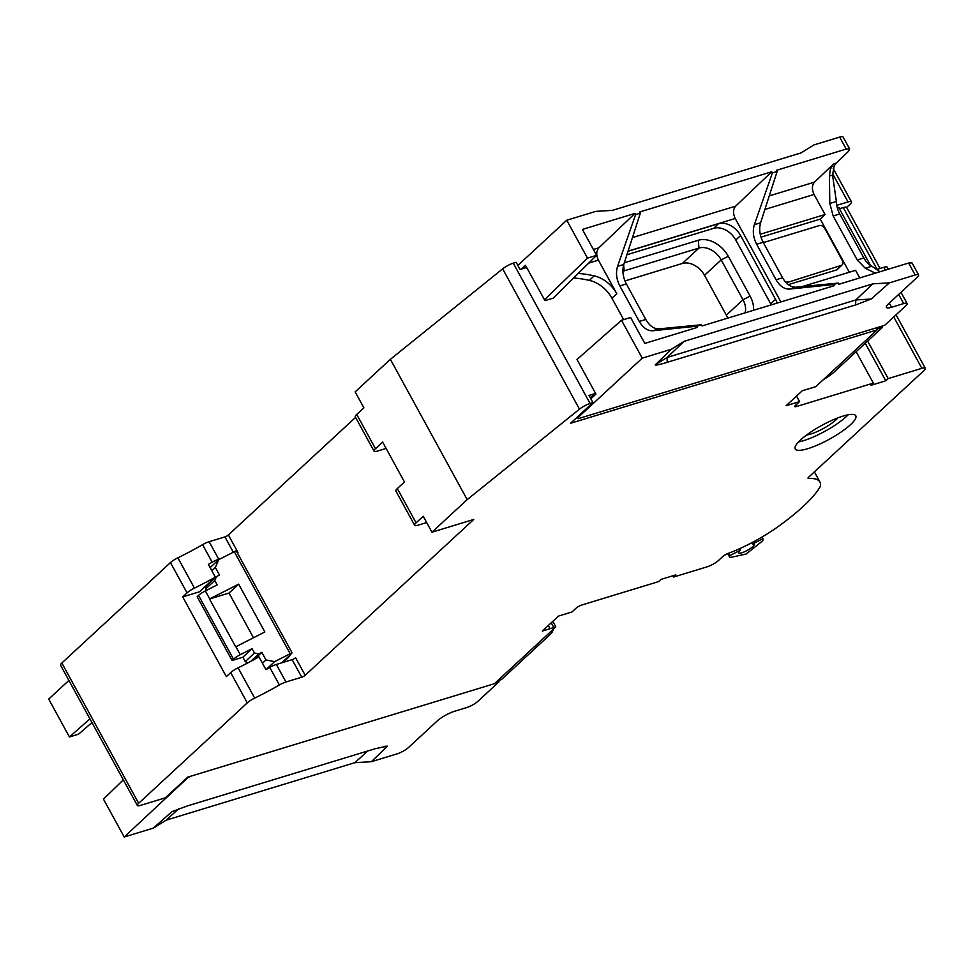 <?xml version="1.0" encoding="UTF-8"?>
<svg xmlns="http://www.w3.org/2000/svg" width="974" height="974" viewBox="0 0 974 974"><rect width="100%" height="100%" fill="white"/><g stroke="black" fill="none" stroke-linecap="round" stroke-linejoin="round"><path stroke-width="1.46" d="M739.558 548.715L740.313 550.225A8.863 2.021 151.3 0 0 738.536 552.575A8.863 2.021 151.3 0 0 738.596 552.842A8.863 2.021 151.3 0 0 746.851 550.627A8.863 2.021 151.3 0 0 754.217 544.588A8.863 2.021 151.3 0 0 754.156 544.32A8.863 2.021 151.3 0 0 752.476 544.028L762.898 538.719L762.873 540.704L746.133 554.011L729.879 557.578L728.649 553.244M762.898 538.719L761.997 537.051M752.476 544.028L751.733 542.762M729.891 555.545L740.313 550.225M729.879 557.578L727.712 553.597L729.879 557.578M187.312 805.961L171.923 811.683L153.332 828.119L166.091 820.193L178.692 808.822M495.206 682.957L499.041 681.788L478.088 701.146A9.338 2.131 151.3 0 1 466.583 707.611L454.456 711.3A14.001 3.19 -28.7 0 0 437.204 720.979L408.642 747.387A9.338 2.131 151.3 0 1 397.136 753.839L371.374 761.692L387.457 746.157L375.599 748.604L187.312 805.948M872.862 283.848L889.42 282.85L871.182 299.03L855.549 304.972L855.829 299.955L872.862 283.848L684.125 341.338L671.366 349.276L642.243 358.152L621.509 320.276L630.616 317.5L644.8 343.408L697.335 327.398L696.69 326.217L652.811 330.758C647.564 330.977 643.047 327.861 639.261 321.432L619.829 285.942C616.396 279.197 615.641 272.671 617.553 266.377L635.596 214.609L640.332 213.16L639.687 211.979L771.749 171.753L772.394 172.934L777.13 171.485L776.485 170.304L846.223 149.059L849.681 149.022L843.094 137.005A9.338 2.131 -28.7 0 0 839.673 137.09L813.911 144.931L801.164 152.869L612.415 210.372L595.869 211.37L566.734 220.234L517.851 265.427M671.366 349.276L655.295 364.8C655.027 365.591 658.984 364.775 667.153 362.365L667.129 357.446L684.125 341.338M848.062 414.827A34.54 7.877 -28.7 0 1 846.065 416.787A34.54 7.877 -28.7 0 1 798.558 441.928M850.424 424.761A34.54 7.877 151.3 0 0 855.793 415.776A34.54 7.877 151.3 0 0 832.916 419.916A34.54 7.877 151.3 0 0 800.555 439.956A34.54 7.877 151.3 0 0 800.226 440.26A34.54 7.877 151.3 0 0 795.198 448.941A34.54 7.877 151.3 0 0 818.075 444.801A34.54 7.877 151.3 0 0 850.424 424.761M876.125 327.909L877.197 329.857L570.569 423.276L592.947 402.591L590.098 403.467A9.338 2.131 151.3 0 0 579.469 409.165L467.191 499.625L431.957 532.194L473.741 519.459L305.191 675.262A2.8 0.633 -28.7 0 1 301.745 677.198L285.954 682.007A9.338 2.131 151.3 0 0 279.38 684.978A93.346 21.306 -28.7 0 1 254.677 698.102A9.338 2.131 151.3 0 0 247.274 702.899L138.661 803.294A8.401 1.911 151.3 0 0 137.358 805.486A8.401 1.911 151.3 0 0 140.439 805.413L165.373 797.816L187.751 777.13L494.378 683.711L555.837 626.903L542.311 631.055L558.528 616.067L572.006 611.964L576.036 608.239A4.663 1.059 -28.7 0 1 581.782 605.012L658.619 581.6L660.993 579.396L675.822 574.879L673.436 577.083L707.136 566.819A9.338 2.131 151.3 0 0 718.629 560.367L722.781 556.531A4.663 1.059 -28.7 0 1 727.931 553.512A56.005 12.784 151.3 0 0 778.384 526.423A121.348 27.686 151.3 0 0 803.197 506.431A121.348 27.686 151.3 0 0 820.388 486.245A90.545 20.661 151.3 0 0 819.938 482.033A90.545 20.661 151.3 0 0 808.639 478.441A4.663 1.059 -28.7 0 1 808.055 478.258A4.663 1.059 -28.7 0 1 808.785 477.041L923.851 370.68A9.338 2.131 151.3 0 0 925.3 368.245A9.338 2.131 151.3 0 0 921.879 368.33L888.178 378.594L885.792 380.797L870.975 385.314L873.349 383.111L856.146 351.687M837.871 417.883A20.539 4.687 -28.7 0 1 835.96 419.867A20.539 4.687 -28.7 0 1 806.63 434.988M555.837 626.903L552.806 621.363M880.033 268.459L846.662 207.499A9.338 2.131 -28.7 0 0 843.24 207.584L839.43 208.74L870.488 265.452M837.409 208.156A9.338 2.131 -28.7 0 1 839.965 208.314L840.087 208.533M527.056 268.252L525.96 267.667L520.067 269.469L516.135 262.286L513.286 263.163A9.338 2.131 151.3 0 0 502.657 268.861L390.379 359.321L355.145 391.889L363.874 407.826L356.74 414.437A9.338 2.131 -28.7 0 0 355.291 416.86L374.053 451.145A9.338 2.131 151.3 0 0 377.486 451.059L386.106 448.43M592.947 402.591L589.014 395.42L594.919 393.618L595.151 392.632M573.649 277.967A130.516 93.894 -132.7 0 1 589.392 280.39A27.844 20.028 -132.7 0 1 611.94 298.227L623.652 319.618M521.394 269.055L525.449 265.318L544.99 300.637L553.195 298.129L596.587 255.346L582.403 229.438L634.951 213.428L635.596 214.609M873.349 383.111L796.525 406.511A4.663 1.059 -28.7 0 1 794.808 406.56A4.663 1.059 -28.7 0 1 795.539 405.342L799.569 401.617L786.091 405.72L802.308 390.732L815.737 386.678L877.197 329.857M550.067 628.693L548.313 625.503M553.816 627.524L551.235 622.812M799.569 401.617L796.537 396.065M431.957 532.194L423.227 516.244L416.093 522.843A9.338 2.131 151.3 0 0 414.644 525.278A9.338 2.131 151.3 0 0 418.065 525.193L426.697 522.563M215.327 577.144L199.487 591.79L182.71 596.904L187.045 592.886A9.338 2.131 -28.7 0 1 194.447 588.101A93.346 21.306 151.3 0 0 215.327 577.144L208.351 564.384A93.346 21.306 151.3 0 0 212.174 562.217A9.338 2.131 -28.7 0 1 218.736 559.246L209.13 541.702A9.338 2.131 151.3 0 0 202.568 544.673A93.346 21.306 -28.7 0 1 177.865 557.81A9.338 2.131 151.3 0 0 170.462 562.595L61.849 663.002A8.401 1.911 151.3 0 0 60.546 665.181L137.358 805.486M237.973 552.489L237.425 553.013A2.8 0.633 -28.7 0 0 237.973 552.489L228.379 534.957L355.571 417.383M220.623 558.662L218.736 559.246M182.71 596.904L226.345 676.613L230.692 672.608A9.338 2.131 151.3 0 1 238.094 667.811A93.346 21.306 -28.7 0 0 258.974 656.866L265.963 669.613A93.346 21.306 -28.7 0 0 269.786 667.434A9.338 2.131 151.3 0 1 276.348 664.463L292.139 659.654A2.8 0.633 151.3 0 0 295.585 657.718L305.191 675.262M414.644 525.278L395.87 490.993A9.338 2.131 -28.7 0 1 397.319 488.571L404.466 481.972L382.648 442.111L375.501 448.71A9.338 2.131 151.3 0 0 374.053 451.145M594.919 393.618L590.354 397.842M233.31 552.197L224.933 536.893L209.13 541.702M467.191 499.625L390.379 359.321M885.792 380.797L865.253 343.274M888.178 378.594L867.639 341.07M673.436 577.083L672.742 575.817M224.933 536.893A2.8 0.633 151.3 0 0 228.379 534.957M266.121 669.528L274.644 661.638L290.167 653.724A7.463 1.704 -28.7 0 1 292.078 652.836L286.77 658.68A11.201 8.06 47.3 0 0 288.158 657.718A11.201 8.06 47.3 0 0 289.643 655.563M247.786 662.917L245.265 661.577L254.482 653.055L252.083 648.672L242.867 657.194L245.265 661.577M210.116 567.611L218.785 559.6L215.351 567.465L219.503 575.037L216.484 576.584L214.767 580.516L217.165 584.899L205.344 590.926A9.338 2.131 -28.7 0 0 198.574 595.406L197.162 596.709L232.08 660.482L242.867 657.194M214.767 580.516L205.551 589.039L206.318 590.427M205.551 589.039L206.257 586.031L216.484 576.584M232.08 660.482L233.492 659.179A9.338 2.131 151.3 0 1 240.261 654.698L252.083 648.672M238.654 584.144L264.843 631.968L235.903 646.724A9.338 2.131 151.3 0 0 235.696 646.833L209.507 598.998A9.338 2.131 151.3 0 1 209.714 598.9L238.654 584.144L229.012 593.056L209.507 598.998M250.756 661.358L258.816 653.907L254.482 653.055M258.816 653.907L261.836 652.373L265.987 659.946L274.644 661.638M218.785 559.6L234.308 551.698A7.463 1.704 -28.7 0 1 236.207 550.797L292.078 652.836M211.821 570.74L215.351 567.465M253.995 659.605L261.836 652.373M262.444 663.209L265.987 659.946M229.012 593.056L253.483 637.763M788.27 284.651L836.435 269.981L841.122 265.439A4.663 3.36 47.3 0 0 842.157 264.831A4.663 3.36 47.3 0 0 842.315 260.423L824.856 228.537A4.663 3.36 47.3 0 0 819.304 225.578L765.394 242.002A4.663 3.36 47.3 0 1 762.886 241.796M786.225 282.813L841.122 265.439M842.157 264.831L837.506 269.36A4.833 3.47 -132.7 0 1 836.435 269.981M566.734 220.234L587.48 258.122L544.369 299.882M642.243 358.152L577.485 418.004L577.083 417.262M590.841 398.756L595.93 394.056L576.998 359.479L621.509 320.276M626.927 254.738L713.759 228.293A18.506 13.307 47.3 0 1 735.772 240.018L770.678 303.803L775.56 299.359A18.664 13.429 -132.7 0 1 777.191 303.072M628.035 251.292L718.422 223.752A18.664 13.429 -132.7 0 1 740.642 235.586L775.56 299.359M771.238 304.886A18.506 13.307 47.3 0 0 770.678 303.803M771.749 171.753L735.638 206.147C733.032 209.349 732.886 213.452 735.212 218.48L628.084 251.134M735.212 218.48L780.904 301.94M888.337 269.214L887.253 267.229A9.338 2.131 -28.7 0 0 883.82 267.302L876.844 269.433M889.274 303.121L891.551 307.273L903.677 303.584A9.338 2.131 151.3 0 1 907.111 303.498L900.974 292.297M836.776 205.368L848.037 201.935A9.338 2.131 151.3 0 1 851.459 201.862L833.22 168.526M859.75 277.919L855.598 270.322L802.308 286.563M787.211 281.863A4.663 3.36 47.3 0 0 786.176 282.46A4.663 3.36 47.3 0 0 786.03 282.618M760.317 234.71L761.023 234.028A4.663 3.36 47.3 0 0 760.256 234.405M761.023 234.028L825.051 214.523L814.057 194.459C811.732 189.431 811.878 185.328 814.495 182.126L833.586 163.924L836.374 163.084A18.664 12.248 -106.9 0 0 834.146 166.177L832.539 175.125L829.398 176.075L829.824 203.469L836.386 201.472A18.664 12.248 -106.9 0 0 839.771 213.963L863.865 257.976A18.664 12.248 -106.9 0 0 871.84 266.231L879.96 271.758M578.264 273.414A130.686 94.015 -132.7 0 1 594.14 275.849A28.003 20.15 -132.7 0 1 616.822 293.795L611.94 298.227M634.951 213.428L598.84 247.822C596.222 251.024 596.088 255.127 598.413 260.155L616.822 293.795M891.551 307.273A14.001 3.19 -28.7 0 1 886.413 307.394A14.001 3.19 -28.7 0 1 888.58 303.754L917.155 277.346A9.338 2.131 151.3 0 0 918.604 274.912L912.029 262.895L908.62 263.029L838.882 284.274L838.237 283.093L833.501 284.53L834.146 285.723L702.084 325.949L701.438 324.768L659.045 328.859C653.968 329.029 649.548 325.888 645.774 319.46L626.343 283.958C622.897 277.213 622.045 270.723 623.786 264.478L640.332 213.16M587.48 258.122L596.587 255.346M889.42 282.85L915.17 274.997A9.338 2.131 151.3 0 1 918.604 274.912M701.438 324.768L696.69 326.217M777.13 171.485L760.597 222.79C758.843 229.036 759.696 235.538 763.141 242.282L782.572 277.773C786.347 284.213 790.766 287.342 795.843 287.184L789.61 289.083C784.362 289.302 779.845 286.186 776.071 279.757L756.64 244.267C753.206 237.522 752.439 230.996 754.363 224.69L772.394 172.934M849.681 149.022L848.281 151.542L836.374 163.084M577.485 418.004L578.081 418.71L884.709 325.292L905.662 305.921A9.338 2.131 151.3 0 0 907.111 303.498M855.416 304.984L667.251 362.304M851.459 201.862A9.338 2.131 151.3 0 1 850.01 204.284L846.613 207.425M836.386 201.472L832.539 175.125M875.37 273.158L865.277 268.227L857.242 259.997L833.16 215.985L829.824 203.469M829.398 176.075L830.432 169.062L833.586 163.924M760.974 237.157L820.242 219.101L825.051 214.523M820.242 219.101L849.328 272.233M838.237 283.093L795.843 287.184M789.61 289.083L833.501 284.53M727.712 318.145A18.664 13.429 47.3 0 0 726.336 315.162L704.519 275.301A18.664 13.429 47.3 0 0 682.311 263.467L624.918 280.95M745.061 312.861A18.664 13.429 47.3 0 0 743.004 299.748L721.186 259.9A18.664 13.429 47.3 0 0 698.979 248.053L624.176 270.845A18.664 13.429 47.3 0 0 622.885 271.332M624.322 262.81L698.297 240.274A25.202 18.129 -132.7 0 1 728.284 256.259L750.102 296.12A25.202 18.129 -132.7 0 1 753.523 310.28M876.819 329.175L882.322 327.495L834.109 372.068A18.664 4.261 151.3 0 1 828.424 376.439L824.832 378.825A2.8 0.633 151.3 0 1 823.274 379.714M881.64 326.229L882.322 327.495M552.806 629.703A2.8 0.633 151.3 0 1 553.098 629.813A2.8 0.633 151.3 0 1 553.086 630.02L552.477 631.505A18.664 4.261 151.3 0 1 549.64 635.011L501.415 679.584L497.58 680.753M498.347 680.522L499.041 681.788M68.886 680.424L48.7 699.089L69.434 736.965L78.541 734.189L91.958 722.562M89.949 718.897L69.434 736.965M188.786 776.814L124.209 836.995L103.463 799.118L123.333 779.87M166.091 820.193L354.828 762.691L371.374 761.692M124.209 836.995L153.332 828.119M188.956 777.142L190.417 776.315M354.828 762.691L367.819 750.954M172.471 811.366L171.57 811.926M387.457 746.157L383.707 746.388M655.295 364.8L667.129 357.446L855.829 299.955L871.182 299.03M590.098 403.467L513.286 263.163M796.525 406.511L795.77 405.123M416.093 522.843L397.319 488.571M375.501 448.71L356.74 414.437M212.174 562.217L202.568 544.673M194.447 588.101L177.865 557.81M187.045 592.886L170.462 562.595M138.661 803.294L61.849 663.002M247.274 702.899L230.692 672.608M254.677 698.102L238.094 667.811M279.38 684.978L269.786 667.434M285.954 682.007L276.348 664.463M301.745 677.198L292.139 659.654M579.469 409.165L502.657 268.861M921.879 368.33L893.742 316.94M808.639 478.441L808.213 477.662M289.972 655.21L281.717 662.831M198.574 595.406L233.492 659.179M205.344 590.926L209.714 598.9M235.903 646.724L240.261 654.698M290.167 653.724L234.308 551.698M735.772 240.018L740.642 235.586M713.759 228.293L718.422 223.752M883.82 267.302L885.354 270.115M898.673 294.428L903.677 303.584M832.49 173.53L848.037 201.935M814.057 194.459L764.894 209.434M598.413 260.155L588.71 263.114M735.638 206.147L632.455 237.583M839.673 137.09L846.223 149.059M908.62 263.029L915.17 274.997M760.597 222.79L754.363 224.69M814.495 182.126L769.265 195.908M598.84 247.822L593.385 249.49M623.786 264.478L617.553 266.377M626.343 283.958L619.829 285.942M645.774 319.46L639.261 321.432M659.045 328.859L652.811 330.758M589.392 280.39L594.14 275.849M833.16 215.985L839.771 213.963M857.242 259.997L863.865 257.976M865.277 268.227L871.84 266.231M763.141 242.282L756.64 244.267M782.572 277.773L776.071 279.757M726.336 315.162L743.004 299.748L750.102 296.12M704.519 275.301L721.186 259.9L728.284 256.259M682.311 263.467L698.979 248.053L698.297 240.274M622.922 272.014L624.176 270.845L623.652 264.904M843.24 207.584L877.063 269.372M896.043 314.809L925.3 368.245M814.374 471.866L819.938 482.033M283.081 662.417L288.158 657.718"/></g></svg>
